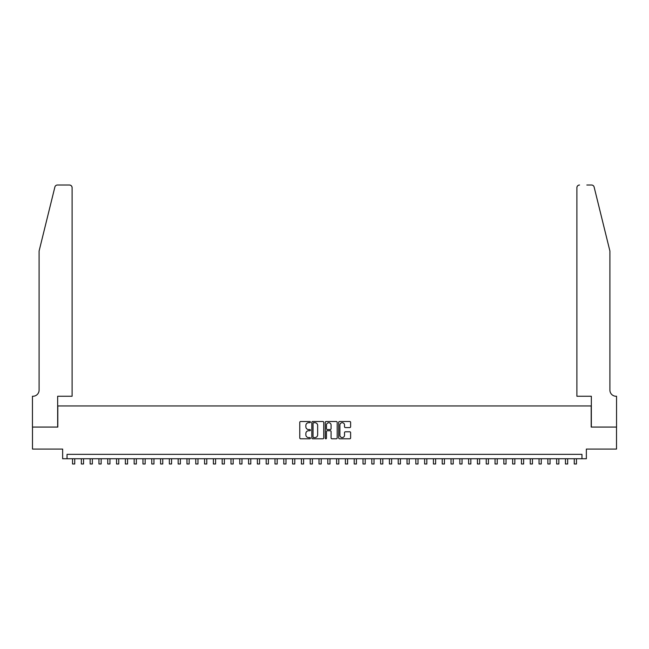 <?xml version="1.0" encoding="UTF-8"?>
<svg xmlns="http://www.w3.org/2000/svg" width="649" height="649" viewBox="0 0 649 649"><rect width="100%" height="100%" fill="white"/><g stroke="black" fill="none" stroke-linecap="round" stroke-linejoin="round"><path stroke-width="0.97" d="M310.417 422.11A0.608 0.608 0 0 0 309.816 421.509L300.633 421.509A0.86 0.86 0 0 0 299.765 422.369L299.765 437.921A0.86 0.86 0 0 0 300.633 438.789L309.816 438.789A0.608 0.608 0 0 0 310.417 438.18A0.608 0.608 0 0 0 309.816 437.572L308.624 437.572A2.766 2.766 0 0 1 305.857 434.814L305.857 433.516A2.766 2.766 0 0 1 308.624 430.749L309.816 430.749A0.608 0.608 0 0 0 310.417 430.149A0.608 0.608 0 0 0 309.816 429.541L308.624 429.541A2.766 2.766 0 0 1 305.857 426.774L305.857 425.484A2.766 2.766 0 0 1 308.624 422.718L309.816 422.718A0.608 0.608 0 0 0 310.417 422.11M349.746 427.594A0.86 0.86 0 0 0 350.614 426.734L350.614 422.369A0.86 0.86 0 0 0 349.746 421.509L339.557 421.509A0.86 0.86 0 0 0 338.689 422.369L338.689 437.921A0.86 0.86 0 0 0 339.557 438.789L349.746 438.789A0.86 0.86 0 0 0 350.614 437.921L350.614 432.648A0.86 0.86 0 0 0 349.746 431.788L345.39 431.788A0.86 0.86 0 0 0 344.522 432.648L344.522 435.268A2.312 2.312 0 0 1 342.21 437.572A2.312 2.312 0 0 1 339.898 435.268L339.898 425.03A2.312 2.312 0 0 1 342.21 422.718A2.312 2.312 0 0 1 344.522 425.03L344.522 426.734A0.86 0.86 0 0 0 345.39 427.594L349.746 427.594M581.958 458.754L586.355 458.754L586.355 449.067L616.509 449.067L616.509 427.066L591.198 427.066L591.198 405.941L57.802 405.941L57.802 427.066L32.491 427.066L32.491 449.067L62.645 449.067L62.645 458.754L581.958 458.754L581.958 454.349L67.042 454.349L67.042 458.754M323.746 422.369A0.86 0.86 0 0 0 322.877 421.509L312.688 421.509A0.86 0.86 0 0 0 311.82 422.369L311.82 437.921A0.86 0.86 0 0 0 312.688 438.789L322.877 438.789A0.86 0.86 0 0 0 323.746 437.921L323.746 422.369M326.123 421.509L336.312 421.509A0.86 0.86 0 0 1 337.18 422.369L337.18 437.921A0.86 0.86 0 0 1 336.312 438.789L331.955 438.789A0.86 0.86 0 0 1 331.087 437.921L331.087 431.617A0.86 0.86 0 0 0 330.227 430.749L327.331 430.749A0.86 0.86 0 0 0 326.463 431.617L326.463 438.18A0.608 0.608 0 0 1 325.863 438.789A0.608 0.608 0 0 1 325.254 438.18L325.254 422.369A0.86 0.86 0 0 1 326.123 421.509M313.637 422.718A0.608 0.608 0 0 0 313.029 423.318L313.029 436.972A0.608 0.608 0 0 0 313.637 437.572L314.887 437.572A2.766 2.766 0 0 0 317.653 434.814L317.653 425.484A2.766 2.766 0 0 0 314.887 422.718L313.637 422.718M331.087 425.071A2.312 2.312 0 0 0 328.775 422.759A2.312 2.312 0 0 0 326.463 425.071L326.463 428.681A0.86 0.86 0 0 0 327.331 429.541L330.227 429.541A0.86 0.86 0 0 0 331.087 428.681L331.087 425.071M72.542 458.754L72.542 463.986L74.74 463.986L74.74 458.754M54.881 187.017C55.554 185.573 55.554 185.573 54.881 187.017L39.094 251.025L39.094 390.098A6.157 6.157 0 0 1 32.937 396.255L32.45 396.255L32.45 427.066L57.664 427.066L57.664 396.255L72.104 396.255L72.104 187.65A2.637 2.637 0 0 0 69.459 185.014L57.445 185.014A2.637 2.637 0 0 0 54.881 187.017M62.158 185.014L69.459 185.014C71.057 185.176 71.934 186.06 72.104 187.65L72.104 396.255M39.094 390.098A6.157 6.157 0 0 1 32.937 396.255M605.063 231.401L594.119 187.017L609.906 251.025L609.906 390.098A6.157 6.157 0 0 0 616.063 396.255L616.55 396.255L616.55 427.066L591.336 427.066L591.336 396.255L576.896 396.255L576.896 187.65L576.896 396.255M586.842 185.014L591.555 185.014A2.637 2.637 0 0 1 594.119 187.017M579.541 185.014A2.637 2.637 0 0 0 576.896 187.65C577.066 186.06 577.943 185.176 579.541 185.014M609.906 390.098A6.157 6.157 0 0 0 616.063 396.255M81.344 458.754L81.344 463.986L83.543 463.986L83.543 458.754M90.146 458.754L90.146 463.986L92.345 463.986L92.345 458.754M98.948 458.754L98.948 463.986L101.147 463.986L101.147 458.754M107.75 458.754L107.75 463.986L109.949 463.986L109.949 458.754M116.552 458.754L116.552 463.986L118.751 463.986L118.751 458.754M125.354 458.754L125.354 463.986L127.553 463.986L127.553 458.754M134.156 458.754L134.156 463.986L136.355 463.986L136.355 458.754M142.958 458.754L142.958 463.986L145.157 463.986L145.157 458.754M151.761 458.754L151.761 463.986L153.959 463.986L153.959 458.754M160.563 458.754L160.563 463.986L162.761 463.986L162.761 458.754M169.365 458.754L169.365 463.986L171.563 463.986L171.563 458.754M178.167 458.754L178.167 463.986L180.365 463.986L180.365 458.754M186.969 458.754L186.969 463.986L189.167 463.986L189.167 458.754M195.771 458.754L195.771 463.986L197.969 463.986L197.969 458.754M204.573 458.754L204.573 463.986L206.771 463.986L206.771 458.754M213.375 458.754L213.375 463.986L215.573 463.986L215.573 458.754M222.177 458.754L222.177 463.986L224.376 463.986L224.376 458.754M230.979 458.754L230.979 463.986L233.178 463.986L233.178 458.754M239.781 458.754L239.781 463.986L241.98 463.986L241.98 458.754M248.583 458.754L248.583 463.986L250.782 463.986L250.782 458.754M257.385 458.754L257.385 463.986L259.584 463.986L259.584 458.754M266.187 458.754L266.187 463.986L268.386 463.986L268.386 458.754M274.989 458.754L274.989 463.986L277.188 463.986L277.188 458.754M283.791 458.754L283.791 463.986L285.99 463.986L285.99 458.754M292.594 458.754L292.594 463.986L294.792 463.986L294.792 458.754M301.396 458.754L301.396 463.986L303.594 463.986L303.594 458.754M310.198 458.754L310.198 463.986L312.396 463.986L312.396 458.754M319 458.754L319 463.986L321.198 463.986L321.198 458.754M327.802 458.754L327.802 463.986L330 463.986L330 458.754M336.604 458.754L336.604 463.986L338.802 463.986L338.802 458.754M345.406 458.754L345.406 463.986L347.604 463.986L347.604 458.754M354.208 458.754L354.208 463.986L356.406 463.986L356.406 458.754M363.01 458.754L363.01 463.986L365.209 463.986L365.209 458.754M371.812 458.754L371.812 463.986L374.011 463.986L374.011 458.754M380.614 458.754L380.614 463.986L382.813 463.986L382.813 458.754M389.416 458.754L389.416 463.986L391.615 463.986L391.615 458.754M398.218 458.754L398.218 463.986L400.417 463.986L400.417 458.754M407.02 458.754L407.02 463.986L409.219 463.986L409.219 458.754M415.822 458.754L415.822 463.986L418.021 463.986L418.021 458.754M424.624 458.754L424.624 463.986L426.823 463.986L426.823 458.754M433.427 458.754L433.427 463.986L435.625 463.986L435.625 458.754M442.229 458.754L442.229 463.986L444.427 463.986L444.427 458.754M451.031 458.754L451.031 463.986L453.229 463.986L453.229 458.754M459.833 458.754L459.833 463.986L462.031 463.986L462.031 458.754M468.635 458.754L468.635 463.986L470.833 463.986L470.833 458.754M477.437 458.754L477.437 463.986L479.635 463.986L479.635 458.754M486.239 458.754L486.239 463.986L488.437 463.986L488.437 458.754M495.041 458.754L495.041 463.986L497.239 463.986L497.239 458.754M503.843 458.754L503.843 463.986L506.042 463.986L506.042 458.754M512.645 458.754L512.645 463.986L514.844 463.986L514.844 458.754M521.447 458.754L521.447 463.986L523.646 463.986L523.646 458.754M530.249 458.754L530.249 463.986L532.448 463.986L532.448 458.754M539.051 458.754L539.051 463.986L541.25 463.986L541.25 458.754M547.853 458.754L547.853 463.986L550.052 463.986L550.052 458.754M556.655 458.754L556.655 463.986L558.854 463.986L558.854 458.754M565.457 458.754L565.457 463.986L567.656 463.986L567.656 458.754M574.26 458.754L574.26 463.986L576.458 463.986L576.458 458.754"/></g></svg>
